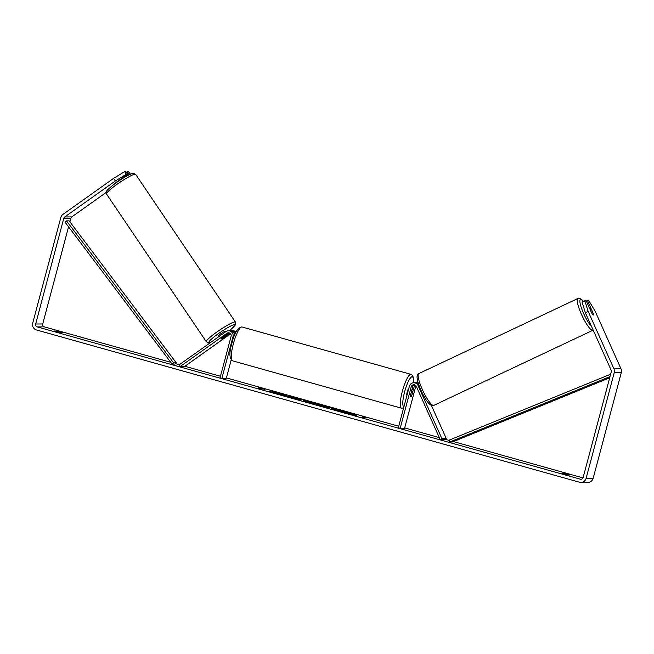 <?xml version="1.0" encoding="UTF-8"?>
<svg xmlns="http://www.w3.org/2000/svg" width="654" height="654" viewBox="0 0 654 654"><rect width="100%" height="100%" fill="white"/><g stroke="black" fill="none" stroke-linecap="round" stroke-linejoin="round"><path stroke-width="0.98" d="M441.908 438.671L440.158 439.496L444.565 439.463L446.314 438.638L441.908 438.671L418.037 385.508A4.742 4.619 -90.4 0 0 413.81 382.753L415.306 382.745A4.742 4.619 89.6 0 1 418.527 384.045M413.81 382.753A4.742 4.619 -90.4 0 0 409.388 386.244L398.335 427.773L400.191 428.288L411.243 386.759A2.763 2.698 -90.4 0 1 416.287 386.334L440.158 439.496M415.282 385.157A2.763 2.698 -90.4 0 0 414.154 386.743L411.922 395.122A3.949 0.85 -74.3 0 1 410.761 396.643A3.949 0.85 -74.3 0 1 410.508 395.13L412.739 386.751A2.763 2.698 89.6 0 1 414.571 384.83M416.034 385.885A2.763 2.698 -90.4 0 0 415.65 386.735L404.597 428.256L400.191 428.288M446.314 438.638L431.387 405.39M418.176 382.966A4.742 4.619 -90.4 0 0 416.009 382.794M229.235 332.861A2.763 2.698 -90.4 0 0 228.467 333.238L221.575 338.143A3.949 0.499 146 0 0 220.905 339.001A3.949 0.499 146 0 0 221.011 339.034A3.949 0.499 146 0 0 222.981 338.134L229.881 333.229A2.763 2.698 89.6 0 1 229.938 333.188M225.867 331.627A4.742 4.619 89.6 0 1 232.963 336.777L221.91 378.306L220.055 377.783L231.107 336.254A2.763 2.698 89.6 0 0 226.971 333.254L180.087 366.575L178.992 364.957L225.867 331.627M234.606 335.167A4.742 4.619 -90.4 0 0 229.971 330.777L228.467 330.785M230.674 330.826A4.742 4.619 89.6 0 1 231.377 330.761L232.873 330.752A4.742 4.619 89.6 0 1 236.045 332.011M180.087 366.575L184.493 366.542L230.592 333.777M231.181 359.986L226.317 378.274L221.91 378.306M231.377 330.761A4.742 4.619 89.6 0 1 235.456 333.221M116.829 182.335A3.949 0.499 146 0 1 120.745 179.662L120.5 179.294M225.818 335.183L221.297 338.396A3.949 0.499 146 0 0 220.905 339.001A3.949 0.499 146 0 0 221.011 339.034A3.949 0.499 146 0 0 222.532 338.388L227.052 335.175A3.949 0.499 146 0 0 227.453 334.578A3.949 0.499 146 0 0 227.339 334.537A3.949 0.499 146 0 0 225.818 335.183L225.793 335.142M225.589 331.823L225.254 331.325A3.949 0.499 146 0 0 225.148 331.292A3.949 0.499 146 0 0 221.404 333.336A3.949 0.499 146 0 0 218.714 335.747L219.155 336.401M341.077 411.938A13.325 0.801 14.9 0 0 356.921 415.339A13.325 0.801 14.9 0 0 347.021 411.897A13.325 0.801 14.9 0 0 331.177 408.488A13.325 0.801 14.9 0 0 341.077 411.938M356.479 415.429A13.325 0.801 14.9 0 0 351.746 413.704M347.487 412.437A13.325 0.801 14.9 0 0 346.922 412.273A13.325 0.801 14.9 0 0 343.325 411.301M54.658 330.957L62.637 332.821L54.658 330.957M564.86 474.158L562.015 473.218L563.315 473.21L570.002 475.082L564.86 474.158M593.284 313.585L587.562 300.636L586.393 301.183M584.856 300.652L588.159 311.435L585.363 312.751L582.052 301.976L586.148 300.644L591.944 313.56A3.949 0.801 64.7 0 0 593.292 314.991A3.949 0.801 64.7 0 0 593.374 314.975A3.949 0.801 64.7 0 0 593.358 313.552M275.833 392.866L268.696 391.305L282.806 395.261L286.338 395.237L272.031 391.223L275.759 393.144M307.682 401.401L319.356 404.491L305.598 401.654L302.843 399.864L307.233 401.09L308.059 401.916M585.363 312.751L611.147 370.18A2.371 2.314 89.6 0 1 611.277 371.799L583.147 477.518A2.371 2.314 89.6 0 1 580.311 479.178L37.294 326.918A2.371 2.314 89.6 0 1 35.668 324.008L63.798 218.289A2.371 2.314 89.6 0 1 64.713 216.964L115.357 180.97L113.6 178.37L124.62 171.61L126.377 174.209L115.357 180.97M583.008 477.902L453.459 441.581M449.282 440.404L445.072 439.226M439.308 437.608L404.695 427.904M398.744 426.236L226.415 377.914M220.463 376.246L184.878 366.273M179.327 364.711L175.354 363.599M170.784 362.316L44.349 326.869A2.371 2.314 89.6 0 1 42.723 323.959L68.572 226.824M258.305 387.495L264.993 389.367L257.889 388.141L260.537 388.116L258.305 387.495M366.763 417.906L362.308 416.655L364.531 417.277L361.891 417.301L366.763 417.906M316.323 404.303L331.153 407.802L327.629 407.826L316.152 404.336M288.005 395.907L301.216 399.913L291.545 397.73L285.97 395.956L297.096 398.687L296.859 399.103L294.357 397.722L288.005 395.907M588.159 311.435L613.942 368.864A5.526 5.387 89.6 0 1 614.245 372.633L586.115 478.352A5.526 5.387 89.6 0 1 579.501 482.227L36.477 329.968A5.526 5.387 89.6 0 1 32.7 323.174L60.83 217.455A5.526 5.387 89.6 0 1 62.956 214.373L113.6 178.37M126.369 172.272L128.617 171.577L130.375 174.177L129.083 174.185L127.326 171.593M115.644 183.177A3.949 0.499 -34 0 1 115.611 183.153A3.949 0.499 -34 0 1 116.281 182.294L127.669 174.201L125.911 171.601L124.62 171.61M127.669 174.201L126.377 174.209M69.896 221.837L70.853 218.24A2.371 2.314 89.6 0 1 71.768 216.915L106.144 192.48M129.083 174.185L125.298 176.874M587.562 300.636L588.853 300.627L595.214 311.378L620.998 368.807A5.526 5.387 89.6 0 1 621.3 372.576L593.17 478.295A5.526 5.387 89.6 0 1 588.011 482.366L580.956 482.423M563.315 473.21L563.192 473.659M55.95 330.949L55.835 331.398M336.238 409.903L340.399 410.753L338.077 409.747L351.77 413.59L348.239 413.614L336.238 409.903L336.638 410.63M336.63 410.663L336.14 410.287M351.77 413.59L348.983 413.99M338.2 410.23L338.077 409.747M338.012 409.984A13.325 0.801 14.9 0 0 331.513 408.783M260.537 388.116L259.213 388.509M260.48 388.321L262.63 388.746M364.531 417.277L363.207 417.669M366.632 417.906L364.482 417.481M311.418 402.668L308.108 401.736L311.418 402.668L309.375 402.709M308.475 402.455L308.108 401.736M311.369 402.839L313.438 403.011M313.331 403.395L315.105 403.305M303.955 400.583L307.233 401.09M307.127 401.474L307.576 401.777M320.493 405.455L325.259 406.657L320.493 405.455L320.313 405.848M324.825 407.041L325.259 406.657M317.108 404.785L320.403 405.529M325.218 406.837L326.027 406.649M325.929 407.033L327.033 406.649M326.935 407.025L329.73 407.81M278.694 393.782L274.721 392.384M284.915 395.245L280.084 394.223M297.079 398.646L300.766 399.88M340.456 411.064L345.811 412.445L340.391 411.08M591.151 308.835A3.949 0.801 64.7 0 0 590.072 307.813A3.949 0.801 64.7 0 0 589.998 307.83A3.949 0.801 64.7 0 0 589.916 308.851L592.222 313.969A3.949 0.801 64.7 0 0 593.292 314.991A3.949 0.801 64.7 0 0 593.374 314.975A3.949 0.801 64.7 0 0 593.456 313.961L591.151 308.835M408.889 388.1A3.949 0.85 105.7 0 0 407.229 391.811A3.949 0.85 105.7 0 0 406.919 395.507M411.848 390.103L410.483 395.572A3.949 0.85 105.7 0 0 410.761 396.643A3.949 0.85 105.7 0 0 411.718 395.556L413.164 390.119A3.949 0.85 105.7 0 0 412.895 389.04A3.949 0.85 105.7 0 0 411.93 390.127M609.994 376.598L449.887 441.973L452.535 441.957L609.683 377.791M610.632 374.211L449.175 440.142L449.887 441.973M176.286 362.864L69.16 220.856L66.512 220.872L64.991 222.082L172.116 364.09L174.765 364.065L176.286 362.864L173.645 362.88L172.116 364.09M66.512 220.872L173.645 362.88M419.026 385.5L418.037 385.508M412.739 386.751L411.243 386.759M415.65 386.735L414.154 386.743M233.977 336.769L232.963 336.777M228.467 333.238L226.971 333.254M206.321 341.756L106.512 194.025A17.576 2.207 -34 0 1 118.488 183.284A17.576 2.207 -34 0 1 135.157 174.177A17.576 2.207 -34 0 1 135.64 174.348L235.448 322.079A17.576 2.207 146 0 0 234.966 321.907A17.576 2.207 146 0 0 218.297 331.014A17.576 2.207 146 0 0 206.321 341.756L208.405 342.778L211.275 342.001M211.479 341.862A15.598 1.962 -34 0 1 209.484 342.426A15.598 1.962 -34 0 1 218.501 333.565A15.598 1.962 -34 0 1 234.484 324.654A15.598 1.962 -34 0 1 229.145 330.777M581.561 479.169L580.311 479.178M44.349 326.869L37.294 326.918M71.768 216.915L64.713 216.964M70.853 218.24L63.798 218.289M42.723 323.959L35.668 324.008M620.998 368.807L613.942 368.864M621.3 372.576L614.245 372.633M593.17 478.295L586.115 478.352M433.79 405.398L592.892 330.27A17.576 3.572 -115.3 0 1 592.557 330.344A17.576 3.572 -115.3 0 1 581.807 315.154A17.576 3.572 -115.3 0 1 577.883 298.486L418.781 373.614A17.576 3.572 64.7 0 0 422.697 390.283A17.576 3.572 64.7 0 0 433.455 405.472A17.576 3.572 64.7 0 0 433.79 405.398L432.662 405.652C429.596 405.366 425.926 400.73 421.658 391.771C417.285 382.394 415.429 374.284 418.781 373.614M583.425 301.331A15.598 3.172 64.7 0 0 580.777 299.377A15.598 3.172 64.7 0 0 582.412 310.634A15.598 3.172 64.7 0 0 591.535 326.51M232.513 360.82C229.276 358.384 229.064 352.58 231.868 343.415C234.296 333.066 237.672 327.589 242.005 326.975A17.576 3.777 105.7 0 0 233.331 343.922A17.576 3.777 105.7 0 0 232.513 360.82L401.507 408.202A17.576 3.777 -74.3 0 1 402.333 391.313A17.576 3.777 -74.3 0 1 410.998 374.358L412.56 375.486L413.32 377.366L413.377 382.778M413.295 382.786A15.598 3.352 105.7 0 0 410.818 377.53A15.598 3.352 105.7 0 0 404.63 391.828A15.598 3.352 105.7 0 0 403.91 406.829M418.102 382.721L416.721 382.729M106.512 194.025C105.989 192.619 106.013 191.687 106.586 191.23C106.389 190.805 111 186.431 115.317 183.422C123.295 177.373 133.326 172.452 133.563 173.326L135.64 174.348M227.453 334.578L227.167 334.161M122.184 178.763L121.881 178.313M229.178 330.777L235.121 325.275L235.8 323.771L235.448 322.079M583.523 301.281L579.722 298.314L577.883 298.486M589.483 308.075L589.998 307.83M242.005 326.975L410.998 374.358M412.183 388.844L412.895 389.04M401.507 408.202L403.6 407.973"/></g></svg>

